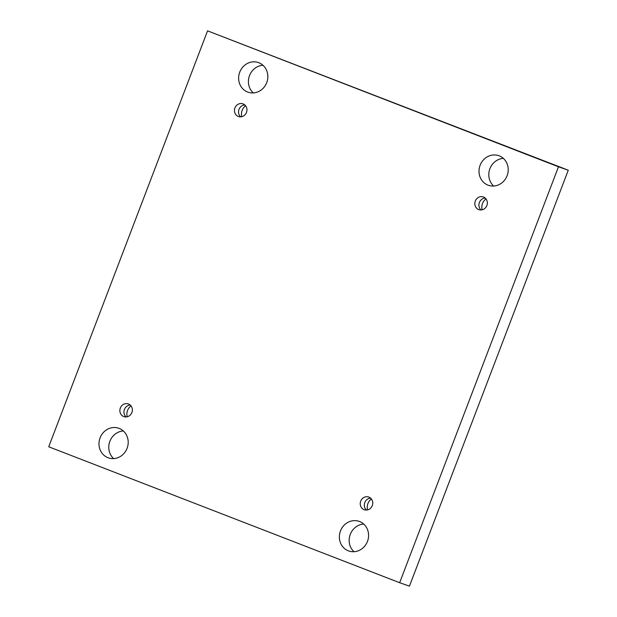 <?xml version="1.0" encoding="UTF-8"?>
<svg xmlns="http://www.w3.org/2000/svg" width="617" height="617" viewBox="0 0 617 617"><rect width="100%" height="100%" fill="white"/><g stroke="black" fill="none" stroke-linecap="round" stroke-linejoin="round"><path stroke-width="0.93" d="M207.559 30.85L568.272 170.223L409.441 586.15L399.654 582.718L48.728 446.777L207.559 30.85L558.478 166.783L399.654 582.718M485.995 198.898A9.71 8.962 -70.7 0 0 482.17 209.795M371.403 498.983A9.71 8.962 -70.7 0 0 367.578 509.881M131.028 405.87A9.71 8.962 -70.7 0 0 127.202 416.768M245.62 105.785A9.71 8.962 -70.7 0 0 241.795 116.682M253.286 92.92A15.687 14.476 109.3 0 1 249.368 76.03A15.687 14.476 109.3 0 1 262.981 65.279M113.644 458.608A15.687 14.476 109.3 0 1 109.733 441.71A15.687 14.476 109.3 0 1 123.338 430.967M493.662 186.033A15.687 14.476 109.3 0 1 489.751 169.143A15.687 14.476 109.3 0 1 503.356 158.392M354.019 551.721A15.687 14.476 109.3 0 1 350.109 534.823A15.687 14.476 109.3 0 1 363.714 524.08M348.374 550.834A15.687 14.476 109.3 0 1 340.391 531.168A15.687 14.476 109.3 0 1 359.163 521.373A15.687 14.476 109.3 0 1 367.632 540.97A15.687 14.476 109.3 0 1 348.775 550.981A15.687 14.476 109.3 0 1 348.374 550.834M488.016 185.154A15.687 14.476 109.3 0 1 480.034 165.487A15.687 14.476 109.3 0 1 498.806 155.692A15.687 14.476 109.3 0 1 507.267 175.29A15.687 14.476 109.3 0 1 488.417 185.301A15.687 14.476 109.3 0 1 488.016 185.154M107.998 457.721A15.687 14.476 109.3 0 1 100.016 438.055A15.687 14.476 109.3 0 1 118.788 428.267A15.687 14.476 109.3 0 1 127.249 447.857A15.687 14.476 109.3 0 1 108.399 457.876A15.687 14.476 109.3 0 1 107.998 457.721M247.641 92.041A15.687 14.476 109.3 0 1 239.658 72.374A15.687 14.476 109.3 0 1 258.43 62.579A15.687 14.476 109.3 0 1 266.891 82.177A15.687 14.476 109.3 0 1 248.042 92.188A15.687 14.476 109.3 0 1 247.641 92.041M238.309 116.466A6.725 6.201 109.3 0 1 234.892 108.037A6.725 6.201 109.3 0 1 242.936 103.841A6.725 6.201 109.3 0 1 246.561 112.24A6.725 6.201 109.3 0 1 238.486 116.528A6.725 6.201 109.3 0 1 238.309 116.466M123.724 416.552A6.725 6.201 109.3 0 1 120.3 408.122A6.725 6.201 109.3 0 1 128.344 403.927A6.725 6.201 109.3 0 1 131.969 412.318A6.725 6.201 109.3 0 1 123.894 416.614A6.725 6.201 109.3 0 1 123.724 416.552M364.099 509.657A6.725 6.201 109.3 0 1 360.675 501.235A6.725 6.201 109.3 0 1 368.719 497.032A6.725 6.201 109.3 0 1 372.352 505.431A6.725 6.201 109.3 0 1 364.269 509.727A6.725 6.201 109.3 0 1 364.099 509.657M478.692 209.579A6.725 6.201 109.3 0 1 475.267 201.15A6.725 6.201 109.3 0 1 483.312 196.954A6.725 6.201 109.3 0 1 486.944 205.353A6.725 6.201 109.3 0 1 478.861 209.641A6.725 6.201 109.3 0 1 478.692 209.579M568.272 170.223L558.478 166.783M485.217 198.065A6.725 6.201 -70.7 0 0 479.316 202.677A6.725 6.201 -70.7 0 0 481.044 209.957M370.624 498.15A6.725 6.201 -70.7 0 0 364.724 502.755A6.725 6.201 -70.7 0 0 366.452 510.043M130.249 405.037A6.725 6.201 -70.7 0 0 124.349 409.649A6.725 6.201 -70.7 0 0 126.076 416.93M244.833 104.952A6.725 6.201 -70.7 0 0 238.941 109.564A6.725 6.201 -70.7 0 0 240.661 116.844"/></g></svg>
